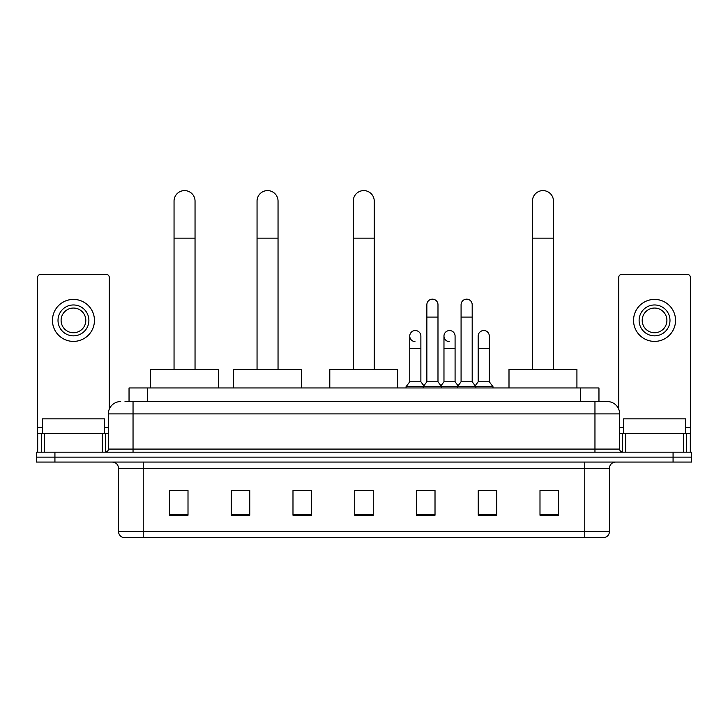 <?xml version="1.0" encoding="UTF-8"?>
<svg xmlns="http://www.w3.org/2000/svg" width="728" height="728" viewBox="0 0 728 728"><rect width="100%" height="100%" fill="white"/><g stroke="black" fill="none" stroke-linecap="round" stroke-linejoin="round"><path stroke-width="1.09" d="M129.038 401.547L129.038 387.96L598.962 387.96L598.962 401.547M125.298 401.547L607.307 401.547A12.349 12.349 0 0 1 619.655 413.895L619.655 449.094C619.819 450.951 620.857 451.979 622.749 452.179M125.016 401.547L133.042 401.547L133.042 413.895L108.345 413.895L108.345 449.094A3.085 3.085 0 0 1 105.251 452.179M120.693 401.547A12.349 12.349 0 0 0 108.345 413.895M54.928 452.179L36.4 452.179L36.4 457.12L54.928 457.12L36.4 457.12L36.4 462.062L54.928 462.062L54.928 457.12L673.072 457.12L54.928 457.12L54.928 452.179L673.072 452.179L673.072 457.12L691.6 457.12L673.072 457.12L673.072 462.062L54.928 462.062M673.072 462.062L691.6 462.062L691.6 452.179L673.072 452.179M619.655 413.895L594.958 413.895L594.958 401.547L607.307 401.547M609.472 531.476C609.3 534.434 607.816 536.409 605.023 537.4L584.766 537.4L584.766 531.476L609.472 531.476L609.472 468.24A6.179 6.179 0 0 1 615.642 462.062M584.766 537.4L122.977 537.4A6.179 6.179 0 0 1 118.528 531.476L118.528 468.24C118.163 464.491 116.107 462.435 112.358 462.062M558.522 515.233L558.522 490.535L539.994 490.535L539.994 515.233L558.522 515.233M496.769 515.233L496.769 490.535L478.241 490.535L478.241 515.233L496.769 515.233M435.016 515.233L435.016 490.535L416.489 490.535L416.489 515.233L435.016 515.233M188.006 515.233L188.006 490.535L169.478 490.535L169.478 515.233L188.006 515.233M249.759 515.233L249.759 490.535L231.231 490.535L231.231 515.233L249.759 515.233M311.511 515.233L311.511 490.535L292.984 490.535L292.984 515.233L311.511 515.233M373.264 515.233L373.264 490.535L354.736 490.535L354.736 515.233L373.264 515.233M478.241 490.654L489.917 490.654M311.511 490.535L292.984 490.654L311.511 490.535M245.309 490.654L249.759 490.654M426.244 490.654L421.494 490.654M373.264 490.654L354.736 490.654M188.006 490.654L169.478 490.654M435.016 490.654L416.489 490.654M558.522 490.654L539.994 490.654M104.332 433.661L104.332 418.837L42.579 418.837L42.579 433.661M102.32 452.179L102.32 433.661L44.581 433.661L44.581 452.179M109.273 409.2L109.273 277.423A3.085 3.085 0 0 0 106.179 274.338L40.723 274.338A3.085 3.085 0 0 0 37.638 277.423L37.638 433.661L44.581 433.661M102.32 433.661L108.345 433.661M37.638 452.179L37.638 433.661M73.455 304.968A15.443 15.443 0 0 0 58.013 320.402A15.443 15.443 0 0 0 73.455 335.845A15.443 15.443 0 0 0 88.889 320.402A15.443 15.443 0 0 0 73.455 304.968M73.455 308.053A12.349 12.349 0 0 0 61.097 320.402A12.349 12.349 0 0 0 73.455 332.751A12.349 12.349 0 0 0 85.804 320.402A12.349 12.349 0 0 0 73.455 308.053M73.455 341.396A20.994 20.994 0 0 0 94.449 320.402A20.994 20.994 0 0 0 73.455 299.408A20.994 20.994 0 0 0 52.452 320.402A20.994 20.994 0 0 0 73.455 341.396M174.047 369.433L174.047 201.092A10.501 10.501 0 0 1 184.548 190.6A10.501 10.501 0 0 1 195.04 201.092A10.501 10.501 0 0 0 184.548 190.6M195.04 369.433L195.04 201.092M218.509 387.96L218.509 369.433L150.578 369.433L150.578 387.96M257.048 369.433L257.048 201.092A10.501 10.501 0 0 1 267.54 190.6A10.501 10.501 0 0 1 278.041 201.092A10.501 10.501 0 0 0 267.54 190.6M278.041 369.433L278.041 201.092M301.51 387.96L301.51 369.433L233.579 369.433L233.579 387.96M353.253 369.433L353.253 201.092A10.501 10.501 0 0 1 363.754 190.6A10.501 10.501 0 0 1 374.247 201.092A10.501 10.501 0 0 0 363.754 190.6M374.247 369.433L374.247 201.092M397.716 387.96L397.716 369.433L329.793 369.433L329.793 387.96M532.459 369.433L532.459 201.092A10.501 10.501 0 0 1 542.961 190.6A10.501 10.501 0 0 1 553.462 201.092A10.501 10.501 0 0 0 542.961 190.6M553.462 369.433L553.462 201.092M576.922 387.96L576.922 369.433L508.999 369.433L508.999 387.96M426.863 317.071L437.983 317.071L437.983 381.781L426.863 381.781L426.863 304.714A5.56 5.56 0 0 1 432.769 299.172A5.56 5.56 0 0 1 437.983 304.714A5.56 5.56 0 0 0 432.769 299.172M426.863 381.781L423.159 386.723L423.159 387.96M437.983 381.781L441.687 386.723L406.051 386.723L406.051 387.96M461.079 381.781L461.079 317.071L472.19 317.071L472.19 381.781L461.079 381.781L457.375 386.723L441.687 386.723L441.687 387.96M461.079 317.071L461.079 304.714A5.56 5.56 0 0 1 466.985 299.172A5.56 5.56 0 0 1 472.19 304.714A5.56 5.56 0 0 0 466.985 299.172M472.19 381.781L475.894 386.723L457.375 386.723L457.375 387.96M489.298 381.781L489.298 348.439L478.178 348.439L478.178 381.781L489.298 381.781L493.002 386.723L475.894 386.723L475.894 387.96M414.969 341.632A5.56 5.56 0 0 1 409.755 336.09A5.56 5.56 0 0 1 415.67 330.539A5.56 5.56 0 0 1 420.875 336.09L420.875 348.439L409.755 348.439L409.755 336.09M420.875 348.439L420.875 381.781L409.755 381.781L409.755 348.439M409.755 381.781L406.051 386.723M420.875 381.781L423.869 385.776M449.176 341.632A5.56 5.56 0 0 1 443.971 336.09A5.56 5.56 0 0 1 449.877 330.539A5.56 5.56 0 0 1 455.082 336.09L455.082 348.439L443.971 348.439L443.971 336.09M455.082 348.439L455.082 381.781L443.971 381.781L443.971 348.439M443.971 381.781L440.977 385.776M455.082 381.781L458.085 385.776M478.178 348.439L478.178 336.09A5.56 5.56 0 0 1 484.093 330.539A5.56 5.56 0 0 1 489.298 336.09L489.298 348.439M478.178 381.781L475.184 385.776M493.002 386.723L493.002 387.96M683.419 452.179L683.419 433.661L625.68 433.661L625.68 452.179M690.362 452.179L690.362 433.661L690.362 452.179M683.419 433.661L690.362 433.661L690.362 277.423A3.085 3.085 0 0 0 687.278 274.338L621.821 274.338A3.085 3.085 0 0 0 618.727 277.423L618.727 409.2M619.655 433.661L625.68 433.661M654.545 304.968A15.443 15.443 0 0 0 639.111 320.402A15.443 15.443 0 0 0 654.545 335.845A15.443 15.443 0 0 0 669.988 320.402A15.443 15.443 0 0 0 654.545 304.968M654.545 308.053A12.349 12.349 0 0 0 642.196 320.402A12.349 12.349 0 0 0 654.545 332.751A12.349 12.349 0 0 0 666.903 320.402A12.349 12.349 0 0 0 654.545 308.053M654.545 341.396A20.994 20.994 0 0 0 675.548 320.402A20.994 20.994 0 0 0 654.545 299.408A20.994 20.994 0 0 0 633.551 320.402A20.994 20.994 0 0 0 654.545 341.396M685.421 433.661L685.421 418.837L623.668 418.837L623.668 433.661M147.566 401.547L147.566 387.96M580.434 401.547L580.434 387.96M133.042 452.179L133.042 449.094L619.655 449.094M108.345 449.094L133.042 449.094L133.042 413.895L594.958 413.895L594.958 452.179M584.766 462.062L584.766 468.24L118.528 468.24M609.472 468.24L584.766 468.24L584.766 531.476L143.234 531.476L143.234 537.4M118.528 531.476L143.234 531.476L143.234 462.062M373.264 514.378L354.736 514.378M311.511 514.378L292.984 514.378M249.759 514.378L231.231 514.378M188.006 514.378L169.478 514.378M435.016 514.378L416.489 514.378M496.769 514.378L478.241 514.378M558.522 514.378L539.994 514.378M108.345 427.482L104.332 427.482M42.579 427.482L37.638 427.482M105.36 433.661L105.36 452.179M37.683 433.661L37.683 452.179M41.541 452.179L41.541 433.661M174.047 238.147L195.04 238.147M257.048 238.147L278.041 238.147M353.253 238.147L374.247 238.147M532.459 238.147L553.462 238.147M690.362 427.482L685.421 427.482M623.668 427.482L619.655 427.482M690.317 452.179L690.317 433.661M686.459 433.661L686.459 452.179M622.64 452.179L622.64 433.661M437.983 317.071L437.983 304.714M472.19 317.071L472.19 304.714"/></g></svg>

